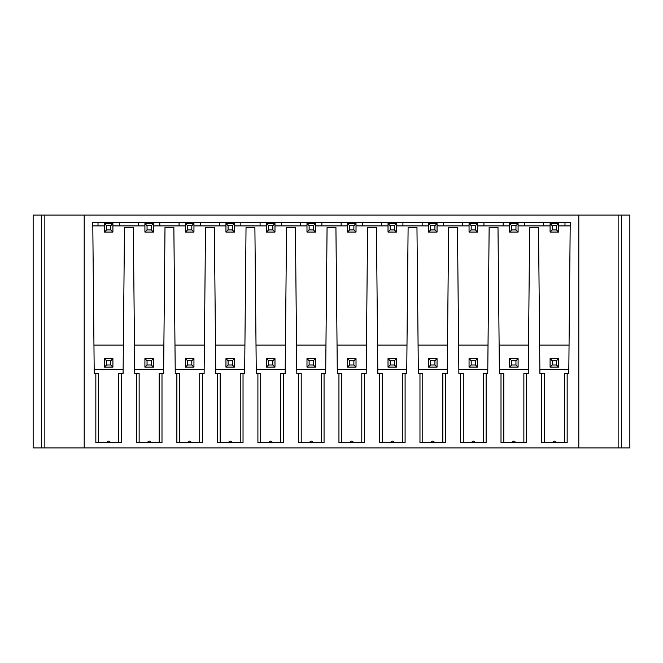 <?xml version="1.0" encoding="UTF-8"?>
<svg xmlns="http://www.w3.org/2000/svg" width="663" height="663" viewBox="0 0 663 663"><rect width="100%" height="100%" fill="white"/><g stroke="black" fill="none" stroke-linecap="round" stroke-linejoin="round"><path stroke-width="0.99" d="M578.807 215.052L84.193 215.052L84.193 447.948L578.807 447.948L578.807 215.052L618.148 215.052L618.148 447.948L578.807 447.948M544.315 442.627L544.315 373.509L539.906 373.509L538.513 227.285L529.662 227.285L528.262 373.509L526.646 373.509L526.646 442.627L501.004 442.627L501.004 373.509L499.388 373.509L497.996 227.285L489.145 227.285L487.753 373.509L486.128 373.509L486.128 442.627L460.487 442.627L460.487 373.509L458.871 373.509L457.478 227.285L448.627 227.285L447.235 373.509L445.611 373.509L445.611 442.627L419.969 442.627L419.969 373.509L418.353 373.509L416.961 227.285L408.11 227.285L406.717 373.509L405.093 373.509L405.093 442.627L379.451 442.627L379.451 373.509L377.835 373.509L376.443 227.285L367.592 227.285L366.2 373.509L364.575 373.509L364.575 442.627L338.942 442.627L338.942 373.509L337.318 373.509L335.926 227.285L327.074 227.285L325.682 373.509L324.058 373.509L324.058 442.627L298.425 442.627L298.425 373.509L296.8 373.509L295.408 227.285L286.557 227.285L285.165 373.509L283.549 373.509L283.549 442.627L257.907 442.627L257.907 373.509L256.283 373.509L254.89 227.285L246.039 227.285L244.647 373.509L243.031 373.509L243.031 442.627L217.389 442.627L217.389 373.509L215.765 373.509L214.373 227.285L205.522 227.285L204.129 373.509L202.513 373.509L202.513 442.627L176.872 442.627L176.872 373.509L175.247 373.509L173.855 227.285L165.004 227.285L163.612 373.509L161.996 373.509L161.996 442.627L136.354 442.627L136.354 373.509L134.738 373.509L133.338 227.285L124.487 227.285L123.094 373.509L121.478 373.509L121.478 442.627L95.837 442.627L95.837 373.509L94.221 373.509L92.77 222.445L570.23 222.445L568.779 373.509L564.379 373.509L564.379 442.627M541.522 373.509L541.522 442.627L567.163 442.627L567.163 373.509M518.085 367.128L518.085 358.617L515.955 360.747L511.703 360.747L511.703 364.998L515.955 364.998L518.085 367.128L509.574 367.128L511.703 364.998M509.574 367.128L509.574 358.617L511.703 360.747M509.574 358.617L518.085 358.617M515.955 364.998L515.955 360.747M528.303 369.581L499.355 369.581M523.861 442.627L523.861 373.509L526.646 373.509M512.35 442.627A1.475 1.475 0 0 1 513.825 441.152A1.475 1.475 0 0 1 515.3 442.627M503.797 442.627L503.797 373.509L501.004 373.509M550.091 225.901L518.085 225.901M558.602 225.901L570.197 225.901M539.632 345.108L569.053 345.108M528.535 345.108L499.123 345.108M488.018 345.108L458.605 345.108M447.5 345.108L418.088 345.108M406.983 345.108L377.57 345.108M366.465 345.108L337.053 345.108M325.947 345.108L296.535 345.108M285.43 345.108L256.017 345.108M244.912 345.108L215.5 345.108M204.395 345.108L174.982 345.108M163.877 345.108L134.465 345.108M123.368 345.108L93.947 345.108M104.398 225.901L92.803 225.901M144.915 225.901L112.909 225.901M185.433 225.901L153.426 225.901M225.95 225.901L193.944 225.901M266.468 225.901L234.462 225.901M306.986 225.901L274.979 225.901M347.503 225.901L315.497 225.901M388.021 225.901L356.014 225.901M428.538 225.901L396.532 225.901M469.056 225.901L437.05 225.901M509.574 225.901L477.567 225.901M550.091 223.564L558.602 223.564L558.602 232.067L550.091 232.067L550.091 223.564L552.221 225.685L556.472 225.685L556.472 229.937L552.221 229.937L552.221 225.685M558.602 223.564L556.472 225.685M552.221 229.937L550.091 232.067M558.602 232.067L556.472 229.937M518.085 232.067L509.574 232.067L509.574 223.564L518.085 223.564L515.955 225.685L511.703 225.685L511.703 229.937L515.955 229.937L518.085 232.067L518.085 223.564M509.574 223.564L511.703 225.685M509.574 232.067L511.703 229.937M515.955 229.937L515.955 225.685M477.567 232.067L469.056 232.067L469.056 223.564L477.567 223.564L475.437 225.685L471.186 225.685L471.186 229.937L475.437 229.937L477.567 232.067L477.567 223.564M469.056 223.564L471.186 225.685M469.056 232.067L471.186 229.937M475.437 229.937L475.437 225.685M437.05 232.067L428.538 232.067L428.538 223.564L437.05 223.564L434.92 225.685L430.668 225.685L430.668 229.937L434.92 229.937L437.05 232.067L437.05 223.564M428.538 223.564L430.668 225.685M428.538 232.067L430.668 229.937M434.92 229.937L434.92 225.685M396.532 232.067L388.021 232.067L388.021 223.564L396.532 223.564L394.402 225.685L390.151 225.685L390.151 229.937L394.402 229.937L396.532 232.067L396.532 223.564M388.021 223.564L390.151 225.685M388.021 232.067L390.151 229.937M394.402 229.937L394.402 225.685M356.014 232.067L347.503 232.067L347.503 223.564L356.014 223.564L353.885 225.685L349.633 225.685L349.633 229.937L353.885 229.937L356.014 232.067L356.014 223.564M347.503 223.564L349.633 225.685M347.503 232.067L349.633 229.937M353.885 229.937L353.885 225.685M315.497 232.067L306.986 232.067L306.986 223.564L315.497 223.564L313.367 225.685L309.115 225.685L309.115 229.937L313.367 229.937L315.497 232.067L315.497 223.564M306.986 223.564L309.115 225.685M306.986 232.067L309.115 229.937M313.367 229.937L313.367 225.685M274.979 232.067L266.468 232.067L266.468 223.564L274.979 223.564L272.849 225.685L268.598 225.685L268.598 229.937L272.849 229.937L274.979 232.067L274.979 223.564M266.468 223.564L268.598 225.685M266.468 232.067L268.598 229.937M272.849 229.937L272.849 225.685M234.462 232.067L225.95 232.067L225.95 223.564L234.462 223.564L232.332 225.685L228.08 225.685L228.08 229.937L232.332 229.937L234.462 232.067L234.462 223.564M225.95 223.564L228.08 225.685M225.95 232.067L228.08 229.937M232.332 229.937L232.332 225.685M193.944 232.067L185.433 232.067L185.433 223.564L193.944 223.564L191.814 225.685L187.563 225.685L187.563 229.937L191.814 229.937L193.944 232.067L193.944 223.564M185.433 223.564L187.563 225.685M185.433 232.067L187.563 229.937M191.814 229.937L191.814 225.685M153.426 232.067L144.915 232.067L144.915 223.564L153.426 223.564L151.297 225.685L147.045 225.685L147.045 229.937L151.297 229.937L153.426 232.067L153.426 223.564M144.915 223.564L147.045 225.685M144.915 232.067L147.045 229.937M151.297 229.937L151.297 225.685M112.909 232.067L104.398 232.067L104.398 223.564L112.909 223.564L110.779 225.685L106.528 225.685L106.528 229.937L110.779 229.937L112.909 232.067L112.909 223.564M104.398 223.564L106.528 225.685M104.398 232.067L106.528 229.937M110.779 229.937L110.779 225.685M556.472 360.747L558.602 358.617L558.602 367.128L550.091 367.128L550.091 358.617L552.221 360.747L556.472 360.747L556.472 364.998L552.221 364.998L550.091 367.128M558.602 367.128L556.472 364.998M558.602 358.617L550.091 358.617M552.221 364.998L552.221 360.747M539.873 369.581L568.821 369.581M555.818 442.627A1.475 1.475 0 0 0 554.343 441.152A1.475 1.475 0 0 0 552.867 442.627M112.909 367.128L112.909 358.617L110.779 360.747L106.528 360.747L106.528 364.998L110.779 364.998L112.909 367.128L104.398 367.128L106.528 364.998M106.528 360.747L104.398 358.617L112.909 358.617M110.779 364.998L110.779 360.747M104.398 358.617L104.398 367.128M153.426 367.128L153.426 358.617L151.297 360.747L147.045 360.747L147.045 364.998L151.297 364.998L153.426 367.128L144.915 367.128L147.045 364.998M144.915 367.128L144.915 358.617L147.045 360.747M144.915 358.617L153.426 358.617M151.297 364.998L151.297 360.747M193.944 367.128L193.944 358.617L191.814 360.747L187.563 360.747L187.563 364.998L191.814 364.998L193.944 367.128L185.433 367.128L187.563 364.998M185.433 367.128L185.433 358.617L187.563 360.747M185.433 358.617L193.944 358.617M191.814 364.998L191.814 360.747M234.462 367.128L234.462 358.617L232.332 360.747L228.08 360.747L228.08 364.998L232.332 364.998L234.462 367.128L225.95 367.128L228.08 364.998M225.95 367.128L225.95 358.617L228.08 360.747M225.95 358.617L234.462 358.617M232.332 364.998L232.332 360.747M274.979 367.128L274.979 358.617L272.849 360.747L268.598 360.747L268.598 364.998L272.849 364.998L274.979 367.128L266.468 367.128L268.598 364.998M266.468 367.128L266.468 358.617L268.598 360.747M266.468 358.617L274.979 358.617M272.849 364.998L272.849 360.747M315.497 367.128L315.497 358.617L313.367 360.747L309.115 360.747L309.115 364.998L313.367 364.998L315.497 367.128L306.986 367.128L309.115 364.998M306.986 367.128L306.986 358.617L309.115 360.747M306.986 358.617L315.497 358.617M313.367 364.998L313.367 360.747M356.014 367.128L356.014 358.617L353.885 360.747L349.633 360.747L349.633 364.998L353.885 364.998L356.014 367.128L347.503 367.128L349.633 364.998M347.503 367.128L347.503 358.617L349.633 360.747M347.503 358.617L356.014 358.617M353.885 364.998L353.885 360.747M396.532 367.128L396.532 358.617L394.402 360.747L390.151 360.747L390.151 364.998L394.402 364.998L396.532 367.128L388.021 367.128L390.151 364.998M388.021 367.128L388.021 358.617L390.151 360.747M388.021 358.617L396.532 358.617M394.402 364.998L394.402 360.747M437.05 367.128L437.05 358.617L434.92 360.747L430.668 360.747L430.668 364.998L434.92 364.998L437.05 367.128L428.538 367.128L430.668 364.998M428.538 367.128L428.538 358.617L430.668 360.747M428.538 358.617L437.05 358.617M434.92 364.998L434.92 360.747M477.567 367.128L477.567 358.617L475.437 360.747L471.186 360.747L471.186 364.998L475.437 364.998L477.567 367.128L469.056 367.128L471.186 364.998M469.056 367.128L469.056 358.617L471.186 360.747M469.056 358.617L477.567 358.617M475.437 364.998L475.437 360.747M486.128 373.509L483.344 373.509L483.344 442.627M471.832 442.627A1.475 1.475 0 0 1 473.307 441.152A1.475 1.475 0 0 1 474.783 442.627M463.28 442.627L463.28 373.509L460.487 373.509M487.786 369.581L458.837 369.581M445.611 373.509L442.826 373.509L442.826 442.627M431.315 442.627A1.475 1.475 0 0 1 432.79 441.152A1.475 1.475 0 0 1 434.265 442.627M422.762 442.627L422.762 373.509L419.969 373.509M447.268 369.581L418.32 369.581M405.093 373.509L402.308 373.509L402.308 442.627M390.805 442.627A1.475 1.475 0 0 1 392.272 441.152A1.475 1.475 0 0 1 393.747 442.627M382.244 442.627L382.244 373.509L379.451 373.509M406.75 369.581L377.802 369.581M364.575 373.509L361.791 373.509L361.791 442.627M350.288 442.627A1.475 1.475 0 0 1 351.755 441.152A1.475 1.475 0 0 1 353.23 442.627M341.727 442.627L341.727 373.509L338.942 373.509M366.233 369.581L337.285 369.581M324.058 373.509L321.273 373.509L321.273 442.627M309.77 442.627A1.475 1.475 0 0 1 311.245 441.152A1.475 1.475 0 0 1 312.712 442.627M301.209 442.627L301.209 373.509L298.425 373.509M325.715 369.581L296.767 369.581M283.549 373.509L280.756 373.509L280.756 442.627M269.253 442.627A1.475 1.475 0 0 1 270.728 441.152A1.475 1.475 0 0 1 272.195 442.627M260.692 442.627L260.692 373.509L257.907 373.509M285.198 369.581L256.25 369.581M243.031 373.509L240.238 373.509L240.238 442.627M228.735 442.627A1.475 1.475 0 0 1 230.21 441.152A1.475 1.475 0 0 1 231.685 442.627M220.174 442.627L220.174 373.509L217.389 373.509M244.68 369.581L215.732 369.581M202.513 373.509L199.72 373.509L199.72 442.627M188.217 442.627A1.475 1.475 0 0 1 189.693 441.152A1.475 1.475 0 0 1 191.168 442.627M179.656 442.627L179.656 373.509L176.872 373.509M204.163 369.581L175.214 369.581M161.996 373.509L159.203 373.509L159.203 442.627M147.7 442.627A1.475 1.475 0 0 1 149.175 441.152A1.475 1.475 0 0 1 150.65 442.627M139.139 442.627L139.139 373.509L136.354 373.509M163.645 369.581L134.697 369.581M121.478 373.509L118.685 373.509L118.685 442.627M123.127 369.581L94.179 369.581M107.182 442.627A1.475 1.475 0 0 1 108.657 441.152A1.475 1.475 0 0 1 110.133 442.627M98.621 442.627L98.621 373.509L95.837 373.509M629.85 312.886L629.85 215.052L618.148 215.052M84.193 215.052L33.15 215.052L33.15 312.886M629.85 215.052L629.85 447.948L618.148 447.948M629.85 314.254L629.85 315.082M33.15 215.052L33.15 447.948L84.193 447.948M33.15 315.082L33.15 314.254M44.852 447.948L44.852 215.052M41.661 215.052L41.661 447.948M621.339 447.948L621.339 215.052M543.71 225.901L543.71 222.445M564.984 225.901L564.984 222.445M524.466 222.445L524.466 225.901M503.192 222.445L503.192 225.901M483.949 222.445L483.949 225.901M462.675 222.445L462.675 225.901M443.431 222.445L443.431 225.901M422.157 222.445L422.157 225.901M402.913 222.445L402.913 225.901M381.639 222.445L381.639 225.901M362.396 222.445L362.396 225.901M341.122 222.445L341.122 225.901M321.878 222.445L321.878 225.901M300.604 222.445L300.604 225.901M281.361 222.445L281.361 225.901M260.087 222.445L260.087 225.901M240.843 222.445L240.843 225.901M219.569 222.445L219.569 225.901M200.325 222.445L200.325 225.901M179.051 222.445L179.051 225.901M159.808 222.445L159.808 225.901M138.534 222.445L138.534 225.901M119.29 222.445L119.29 225.901M98.016 222.445L98.016 225.901"/></g></svg>
